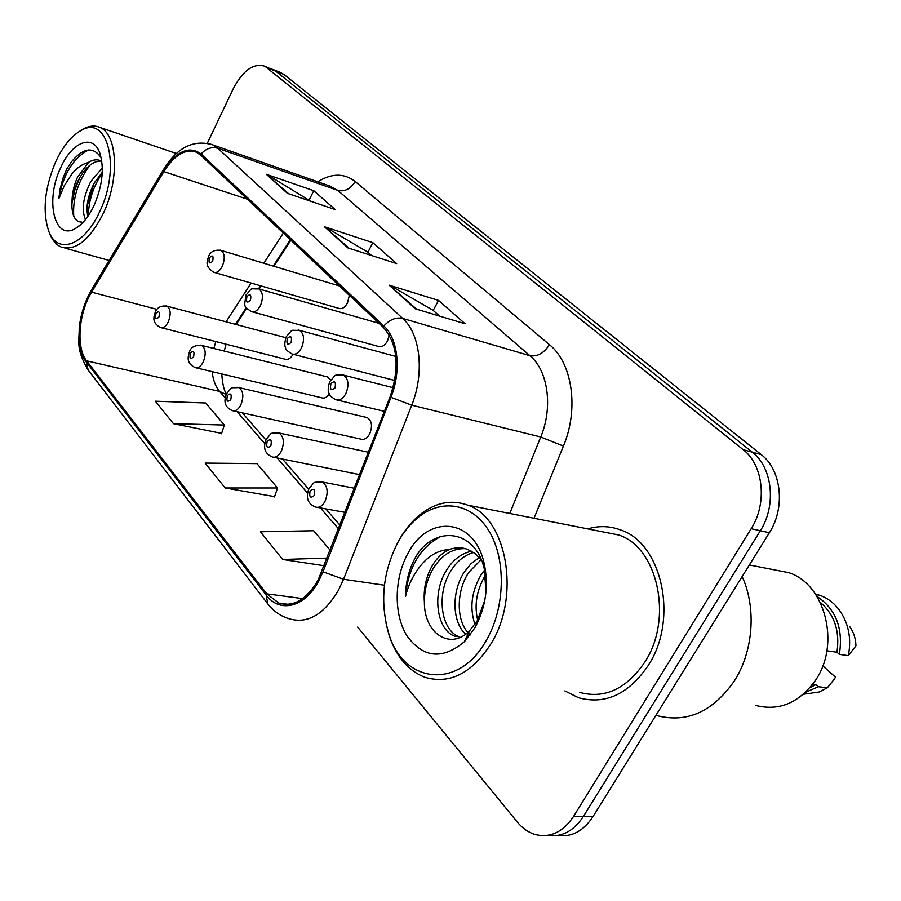 <?xml version="1.0" encoding="UTF-8"?>
<svg xmlns="http://www.w3.org/2000/svg" width="901" height="901" viewBox="0 0 901 901"><rect width="100%" height="100%" fill="white"/><g stroke="black" fill="none" stroke-linecap="round" stroke-linejoin="round"><path stroke-width="1.35" d="M378.42 346.412C381.776 347.403 384.783 345.624 387.453 341.074L389.3 335.082M338.844 308.356C342.02 309.291 344.88 307.523 347.448 303.04L349.351 295.325M360.986 439.147C364.218 440.06 367.079 438.382 369.579 434.124C372.732 426.308 371.955 420.801 367.236 417.602L366.009 417.321M330.813 379.783L327.007 376.809M290.865 240.184L273.938 266.279M261.177 285.955L259.206 288.996M246.739 308.232L236.186 324.506M321.826 397.848C324.506 398.67 327.018 397.375 329.361 393.985M285.223 359.217C288.106 360.04 290.708 358.384 293.05 354.262M648.427 665.197C678.87 618.672 661.739 542.909 620.462 529.901C609.718 525.936 598.827 525.598 587.801 528.887C598.827 525.598 609.718 525.936 620.462 529.901C661.739 542.909 678.87 618.672 648.427 665.197C628.695 694.187 605.404 705.033 578.543 697.746C605.404 705.033 628.695 694.187 648.427 665.197M318.154 579.996C306.61 599.582 293.546 607.297 278.95 603.152L266.775 593.86L86.654 360.862C75.921 347.842 78.556 313.233 91.609 292.183L163.836 171.607C174.445 154.961 185.268 148.496 196.328 152.19L200.563 155.073L383.207 327.243C397.645 343.777 399.931 366.966 390.099 396.812L318.154 579.996M318.841 580.83L323.009 571.786L390.944 397.318C401.564 370.897 398.152 338.72 383.871 325.982L201.081 153.97C189.064 145.354 176.517 151.008 163.441 170.942L91.271 291.485C77.891 313.064 75.188 348.507 86.181 361.864L266.167 595.009C279.614 613.536 304.943 607.522 318.841 580.83M357.641 627.085L517.354 822.106C522.569 828.413 528.605 832.58 535.464 834.585C550.398 838.121 563.125 832.028 573.644 816.317L583.33 816.531C573.689 831.071 561.897 837.333 547.943 835.328C561.897 837.333 573.689 831.071 583.33 816.531L760.331 530.745C776.685 505.472 772.472 467.349 752.256 452.167L275.695 71.145L271.899 69.05M173.454 423.684L224.338 425.035L205.698 402.995L155.366 401.204L173.454 423.684L221.623 433.392M225.194 487.993L277.542 487.982L256.954 463.632L205.169 463.091L225.194 487.993L274.568 496.62M564.871 690.921L578.543 697.746L564.871 690.921M573.644 816.317L751.175 528.729C767.584 503.287 763.406 464.939 743.19 449.7L264.838 66.224C253.463 62.867 242.921 70.402 233.201 88.839L207.331 143.225M389.131 285.144L438.528 300.405L465.085 323.752L415.361 308.818L389.131 285.144L416.679 309.212M266.347 174.298L313.762 190.708L335.217 209.573L287.408 193.321L266.347 174.298L288.68 193.749M324.416 226.725L372.856 242.662L396.654 263.588L347.842 247.876L324.416 226.725L349.149 248.293M330.307 550.398L313.683 530.745L260.4 531.759L282.7 559.476L324.326 565.76M372.856 242.662L367.912 252.257M371.572 255.512L367.721 252.089L326.049 227.457M313.762 190.708L309.167 199.909M310.631 201.216L267.957 175.053M438.528 300.405L433.19 310.417M439.553 316.082L432.998 310.248L390.797 285.865M277.542 487.982L274.456 496.969M282.7 559.476L327.311 558.079M224.338 425.035L221.511 433.73M557.606 835.441C571.549 837.401 583.307 831.173 592.914 816.745L769.375 532.728C785.672 507.623 781.437 469.725 761.221 454.6L283.95 74.445L280.132 72.35M592.914 816.745L583.33 816.531L760.331 530.745C776.685 505.472 772.472 467.349 752.256 452.167L275.695 71.145L264.838 66.224M397.882 542.368C382.869 571.797 379.783 602.014 388.624 633.043C402.803 683.33 458.384 690.999 486.247 640.453C505.27 607.871 506.272 559.476 489.097 531.207C472.068 502.702 440.927 498.185 417.321 518.12C409.786 524.472 403.299 532.559 397.882 542.368M385.966 623.075L389.108 635.34C396.327 656.818 408.266 670.806 424.934 677.304C449.971 684.591 472.09 673.238 491.315 643.246C520.969 595.144 506.407 517.681 467.912 505.202C451.131 499.154 434.856 502.555 419.066 515.406C411.194 522.039 404.425 530.486 398.771 540.724L398.062 542.03M579.433 692.34C604.672 699.21 626.533 689.028 645.026 661.796C673.509 618.187 657.482 547.189 618.728 535.003L603.433 531.984M656.795 715.563C686.765 723.39 712.578 711.914 734.225 681.133C753.405 651.502 756.547 607.871 742.154 576.55M755.466 705.393C779.061 711.418 799.097 703.005 815.574 680.165C840.87 643.708 824.809 583.634 788.623 572.631L774.263 569.826M474.973 624.37C469.387 607.972 471.482 591.36 481.258 574.523L485.312 569.128M478.071 621.679C473.926 605.956 476.37 590.459 485.414 575.187L485.988 574.32M465.637 634.146C452.065 622.287 451.3 591.518 464.42 571.842L471.088 563.632L479.321 557.494M467.788 632.434C456.143 619.483 456.402 590.921 468.655 572.518L481.134 559.656M473.566 552.471C464.646 555.14 457.314 560.906 451.57 569.792C435.859 592.926 440.645 630.362 459.206 636.748L454.814 636.219C436.264 629.822 431.511 592.295 447.245 569.105C453.62 559.307 461.729 553.349 471.561 551.232M481.427 560.028L474.951 553.473L467.518 549.351C462.19 547.403 456.604 547.301 450.748 549.047L449.745 549.396C442.549 552.426 436.546 558.169 431.725 566.628C425.858 577.496 423.414 589.322 424.382 602.116C424.348 589.198 427.603 577.496 434.147 567.011C442.661 554.385 453.034 548.27 465.276 548.653M468.081 636.117L467.281 635.532M470.232 634.946L468.407 633.133M485.977 592.216L484.333 569.094C475.829 530.329 436.625 524.573 416.881 554.982L415.35 557.606C408.964 569.376 405.664 582.339 405.473 596.485C408.817 583.161 414.888 571.73 423.695 562.201C431.106 554.318 439.789 550.049 449.745 549.396M474.883 627.839C485.909 607.274 488.973 585.65 484.062 562.956C473.994 517.591 427.806 514.201 407.905 553.507C394.188 578.217 393.512 613.896 406.745 635.52C422.986 658.023 442.2 660.095 464.387 641.726L474.883 627.839M424.382 602.116C424.044 633.775 450.523 650.499 469.421 630.948L477.305 620.699L484.817 600.348M826.881 650.792L836.95 652.234C840.036 631.184 834.472 614.55 820.27 602.341M836.95 652.234L839.372 654.374L848.337 655.646L855.95 645.78C855.725 638.516 853.63 632.13 849.699 626.623M848.337 655.646C851.614 638.64 848.686 623.537 839.541 610.337C834.157 603.084 827.58 598.073 819.831 595.313L815.461 594.086M839.372 654.374C843.37 628.346 835.925 609.053 817.004 596.462M810.022 687.587L815.946 684.569L812.758 684.197M803.388 694.254L819.144 692.013L827.355 687.801L834.394 679.005L835.464 677.18L822.804 665.839M827.355 687.801L818.311 686.731L815.946 684.569M805.46 692.373L818.311 686.731M405.473 596.485C408.209 567.551 419.979 547.56 440.792 536.5M55.434 162.304C44.431 188.94 42.257 212.05 48.913 231.625C57.687 255.129 84.48 245.703 99.752 211.487C121.106 167.755 107.929 114.461 81.45 130.273C71.461 135.679 62.788 146.356 55.434 162.304M49.769 233.731L50.039 234.384C52.731 240.77 56.459 244.993 61.223 247.054C75.707 251.233 89.728 240.015 103.288 213.424C119.777 179.209 117.513 133.832 99.774 127.368C94.977 125.295 89.728 125.667 84.052 128.494L78.928 131.704M85.527 219.529C81.27 210.046 83.027 197.353 90.787 181.461L102.331 167.946M87.724 216.6L86.935 209.775C87.093 200.822 89.616 191.778 94.504 182.621L102.286 172.237M101.813 161.29L100.54 160.648C96.914 159.173 92.972 159.691 88.703 162.203L77.486 177.272C73.803 185.595 71.979 193.94 72.012 202.331C72.767 193.985 75.279 185.854 79.558 177.925L83.264 172.147C89.447 164.264 95.54 160.581 101.531 161.133M101.194 157.776C93.299 146.266 83.376 147.618 71.449 161.808L66.809 168.859L62.845 178.578L60.164 188.669L58.824 198.671L64.219 185.82L71.776 174.141C76.608 168.003 82.059 164.151 88.118 162.585M94.154 205.27C102.59 185.246 104.448 167.755 99.718 152.798C92.792 133.235 71.663 142.178 60.558 167.991C45.027 200.259 54.218 241.096 75.256 228.606C82.385 224.586 88.692 216.803 94.154 205.27M72.012 202.331L71.9 206.059C72.384 216.679 75.65 222.018 81.698 222.074M58.824 198.671C63.115 174.344 73.037 158.103 88.625 149.949M73.747 216.206C72.587 198.31 78.015 181.281 90.032 165.108M88.354 215.688C88.67 200.518 93.299 186.349 102.241 173.183M71.934 203.603L74.772 190.246L79.874 177.362M87.059 206.453L93.85 183.849M266.775 593.86L302.691 598.602M201.081 153.97C206.081 148.485 211.656 146.593 217.817 148.293L402.724 318.436C420.339 333.764 424.754 372.98 411.734 405.168L343.551 579.275L338.449 590.279C324.022 614.471 307.725 623.999 289.536 618.863C281.011 616.43 273.78 611.464 267.834 603.963L266.167 595.009M323.009 571.786L343.551 579.275L384.445 585.211M390.944 397.318L411.734 405.168L540.746 436.985C553.237 407.196 548.033 370.469 529.946 355.704L402.724 318.436C396.08 317.006 389.795 319.517 383.871 325.982M209.37 143.709L212.681 144.847L217.817 148.293L337.774 190.37L329.282 185.831M163.441 170.942L163.914 168.904M91.271 291.485L91.925 289.187M86.181 361.864L88.275 370.221L267.304 603.276M317.805 181.799C331.703 173.082 344.148 172.981 355.163 181.495L549.452 344.678C572.315 362.833 579.163 408.817 563.429 446.074L534.023 518.266M751.175 528.729L769.375 532.728M743.19 449.7L761.221 454.6M267.383 67.812L283.95 74.445M509.775 513.469L540.746 436.985L563.429 446.074M549.452 344.678C543.911 353.203 537.401 356.875 529.946 355.704L337.774 190.37C344.824 191.936 350.613 188.973 355.163 181.495M163.836 171.607L247.358 199.189M91.609 292.183L156.965 309.336M283.308 233.077L263.847 263.25M251.086 283.049L226.072 321.826M215.835 341.58L213.852 348.462M212.152 371.651C213.086 380.042 215.564 386.63 219.585 391.417L225.182 397.882M86.654 360.862L219.585 391.417L226.128 394.514M237.132 411.689L264.793 443.652M277.159 457.945L307.568 493.084M320.396 507.905L338.641 528.988M320.272 481.652L322.198 481.99C327.671 485.808 328.583 492.306 324.934 501.508C322.198 506.204 319.067 508.051 315.541 507.038C305.067 502.814 306.937 493.838 309.02 488.488C316.127 480.796 311.453 482.609 322.198 481.99L354.487 488.274M314.167 495.573C315.271 489.367 313.92 487.813 310.124 490.91C309.02 497.104 310.372 498.658 314.167 495.573M345.759 393.771C342.819 398.839 339.508 400.821 335.803 399.706C330.892 396.778 328.685 394.728 329.169 393.568C327.716 391.338 327.908 387.329 329.777 381.54C337.706 373.082 332.66 375.469 343.416 375.075C348.541 378.713 349.329 384.941 345.759 393.771M330.926 383.623C329.834 389.761 331.208 391.18 335.037 387.88C336.129 381.742 334.755 380.323 330.926 383.623M341.862 374.703L393.095 387.678M277.373 432.649L278.927 432.964C283.894 436.501 284.66 442.661 281.213 451.424C278.578 456.075 275.605 457.922 272.282 456.965C262.022 452.527 264.421 444.103 266.167 439.294C273.285 431.545 268.442 433.595 278.927 432.964L368.509 452.268M270.874 445.736C271.944 439.789 270.694 438.348 267.124 441.422C266.054 447.358 267.304 448.799 270.874 445.736M237.571 387.272L238.844 387.565C243.371 390.865 244.013 396.699 240.747 405.078C238.213 409.662 235.375 411.509 232.244 410.608C222.164 405.946 225.047 398.073 226.478 393.737C233.562 386 228.584 388.207 238.844 387.565L367.236 417.602M230.791 399.605C231.839 393.883 230.679 392.554 227.322 395.607C226.275 401.305 227.435 402.646 230.791 399.605M200.551 345.139L201.61 345.398C205.755 348.473 206.284 354.037 203.187 362.056C200.743 366.583 198.04 368.419 195.089 367.574C185.144 362.652 188.489 355.332 189.615 351.413C191.068 347.054 195.055 345.049 201.61 345.398L328.032 377.069M193.602 356.785C194.616 351.289 193.535 350.05 190.37 353.068C189.356 358.553 190.426 359.792 193.602 356.785M166.054 305.901L166.933 306.126C170.739 309.02 171.167 314.314 168.228 322.017C165.863 326.477 163.295 328.313 160.513 327.514C150.67 322.299 154.454 315.541 155.299 311.994C157.236 307.387 161.11 305.428 166.933 306.126L285.82 337.684M158.97 316.927C159.961 311.633 158.959 310.485 155.963 313.469C154.972 318.763 155.974 319.911 158.97 316.927M301.418 348.045C298.591 353.034 295.449 355.005 291.98 353.969C287.261 351.075 285.166 349.092 285.696 348.045C284.344 345.883 284.547 342.076 286.293 336.625C294.154 328.189 288.973 330.746 299.459 330.318C304.133 333.697 304.786 339.609 301.418 348.045M287.318 338.461C286.248 344.34 287.509 345.646 291.113 342.391C292.172 336.501 290.899 335.183 287.318 338.461M298.22 329.991L395.798 356.436M260.355 305.721C257.652 310.62 254.668 312.579 251.413 311.611C243.056 305.743 244.295 307.061 246.018 294.999C253.767 286.642 248.496 289.3 258.745 288.861C263.002 292.014 263.543 297.634 260.355 305.721M246.919 296.62C245.883 302.274 247.054 303.491 250.444 300.27C251.469 294.604 250.298 293.388 246.919 296.62M257.72 288.579L379.073 323.346M222.232 266.414C219.63 271.224 216.803 273.183 213.74 272.271C203.998 265.919 207.467 260.817 208.604 256.334C210.44 251.604 214.539 249.611 220.903 250.343C224.822 253.294 225.261 258.655 222.232 266.414M209.404 257.776C208.39 263.216 209.482 264.342 212.681 261.166C213.683 255.715 212.591 254.578 209.404 257.776M220.069 250.106L339.395 285.932M278.95 603.152L288.354 604.346M328.809 185.662L212.681 144.847C193.49 139.204 177.103 147.46 163.509 169.591L91.451 289.976C84.942 301.283 80.865 313.796 79.22 327.525C79.311 342.763 75.729 348.214 87.78 369.579M290.347 239.7L273.251 266.065M260.49 285.752L258.531 288.782M246.311 307.624L235.488 324.326M242.335 412.849L265.863 439.936M282.452 459.026L308.683 489.209M325.768 508.885L340.06 525.328M226.117 344.193L224.191 351.052M221.747 373.938C222.502 383.905 224.034 390.572 226.365 393.974M281.394 72.857L273.149 69.557M345.106 512.376L317.377 507.364M384.434 411.352L337.289 400.055M359.781 474.681L273.78 457.269M362.27 439.429L233.494 410.89M322.907 398.096L196.125 367.822M286.124 359.454L161.38 327.739M394.751 380.459L293.197 354.273M379.445 346.694L252.415 311.881M339.711 308.604L214.573 272.519M388.624 633.043L389.108 635.34M484.344 569.094L484.062 562.956M469.421 630.948L464.387 641.726M819.831 595.313L815.788 594.57M788.623 572.631L749.339 564.972M618.728 535.003L467.912 505.202M417.321 518.12L419.066 515.406M48.913 231.625L50.039 234.384M109.122 260.457L64.816 248.068M100.27 154.375L99.718 152.798M81.619 223.842L75.256 228.606M176.371 153.497L99.774 127.368M81.45 130.273L84.052 128.494"/></g></svg>
